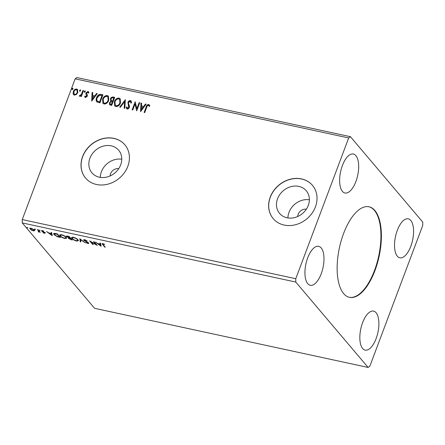 <?xml version="1.0" encoding="UTF-8"?>
<svg xmlns="http://www.w3.org/2000/svg" width="445" height="445" viewBox="0 0 445 445"><rect width="100%" height="100%" fill="white"/><g stroke="black" fill="none" stroke-linecap="round" stroke-linejoin="round"><path stroke-width="0.67" d="M343.573 233.547A46.319 20.309 102.2 0 0 349.47 297.338A46.319 20.309 102.2 0 0 374.946 270.582A46.319 20.309 102.2 0 0 369.044 206.792A46.319 20.309 102.2 0 0 343.573 233.547M349.247 297.282A46.319 20.309 102.2 0 0 374.495 270.488A46.319 20.309 102.2 0 0 368.822 206.747M306.344 209.206A7.076 6.03 -40.3 0 0 298.172 214.284A7.076 6.03 -40.3 0 0 297.733 216.498M118.726 168.649A7.076 6.03 -40.3 0 0 110.555 173.728A7.076 6.03 -40.3 0 0 110.115 175.942M277.552 198.765A17.5 14.902 -40.3 0 0 279.571 213.4A17.5 14.902 -40.3 0 0 295.046 217.471A17.5 14.902 -40.3 0 0 308.29 205.412A17.5 14.902 -40.3 0 0 306.271 190.777A17.5 14.902 -40.3 0 0 290.796 186.705A17.5 14.902 -40.3 0 0 277.552 198.765M309.386 199.772A17.5 14.902 -40.3 0 0 289.016 212.304A17.5 14.902 -40.3 0 0 287.926 217.944M89.929 158.209A17.5 14.902 -40.3 0 0 91.948 172.838A17.5 14.902 -40.3 0 0 107.423 176.91A17.5 14.902 -40.3 0 0 120.673 164.85A17.5 14.902 -40.3 0 0 118.654 150.221A17.5 14.902 -40.3 0 0 103.179 146.149A17.5 14.902 -40.3 0 0 89.929 158.209M121.763 159.21A17.5 14.902 -40.3 0 0 101.399 171.748A17.5 14.902 -40.3 0 0 100.309 177.388M82.609 156.54A25.732 21.916 -40.3 0 0 85.579 178.061A25.732 21.916 -40.3 0 0 108.335 184.046A25.732 21.916 -40.3 0 0 127.821 166.313A25.732 21.916 -40.3 0 0 124.85 144.797A25.732 21.916 -40.3 0 0 102.094 138.807A25.732 21.916 -40.3 0 0 82.609 156.54M124.895 144.847A25.732 21.916 -40.3 0 0 102.144 138.918A25.732 21.916 -40.3 0 0 82.698 156.646A25.732 21.916 -40.3 0 0 85.624 178.111M270.232 197.102A25.732 21.916 -40.3 0 0 273.202 218.617A25.732 21.916 -40.3 0 0 295.958 224.608A25.732 21.916 -40.3 0 0 315.438 206.875A25.732 21.916 -40.3 0 0 312.468 185.354A25.732 21.916 -40.3 0 0 289.712 179.363A25.732 21.916 -40.3 0 0 270.232 197.102M312.512 185.404A25.732 21.916 -40.3 0 0 289.762 179.48A25.732 21.916 -40.3 0 0 270.315 197.202A25.732 21.916 -40.3 0 0 273.241 218.667M342.4 165.534A19.942 8.744 102.2 0 0 344.942 193.002A19.942 8.744 102.2 0 0 355.905 181.482A19.942 8.744 102.2 0 0 353.369 154.014A19.942 8.744 102.2 0 0 342.4 165.534M321.218 273.775A19.942 8.744 -77.8 0 1 310.248 285.295A19.942 8.744 -77.8 0 1 307.706 257.833A19.942 8.744 -77.8 0 1 318.676 246.313A19.942 8.744 -77.8 0 1 321.218 273.775M362.608 322.647A19.942 8.744 102.2 0 0 365.15 350.115A19.942 8.744 102.2 0 0 376.12 338.595A19.942 8.744 102.2 0 0 373.578 311.127A19.942 8.744 102.2 0 0 362.608 322.647M410.813 246.296A19.942 8.744 -77.8 0 1 399.844 257.816A19.942 8.744 -77.8 0 1 397.302 230.349A19.942 8.744 -77.8 0 1 408.271 218.834A19.942 8.744 -77.8 0 1 410.813 246.296M93.6 241.707L94.207 241.841L97.255 245.44L91.025 241.902L93.3 244.583L92.694 244.455L89.64 240.851L95.87 244.388L93.6 241.707M79.805 238.726L85.39 242.875L80.489 239.582L80.879 241.902L80.217 241.757L79.805 238.726M67.056 236.54L66.744 236.239L66.572 236.701C66.077 236.106 66.411 235.9 67.573 236.084L69.153 236.423L72.201 240.022L68.508 238.498L68.597 237.891L66.372 236.2M68.981 238.325L68.68 238.036L68.508 238.498L68.675 237.68L69.993 237.997L68.858 236.662L68.163 236.512C67.189 236.295 66.861 236.401 67.178 236.829L68.68 237.68M55.547 233.48L57.388 233.881L60.437 237.48L57.244 236.684L54.006 234.582L53.595 233.597L55.547 233.48M34.749 230.555L33.381 230.877L31.378 230.087L29.726 228.341L31.078 228.152L34.454 229.993L34.727 230.682M39.46 231.4L39.305 231.806L38.075 231.817L38.826 231.328L37.402 229.559L38.014 229.692L40.245 232.323L39.294 231.845M38.442 231.706L38.982 230.833M42.381 231.05L41.836 230.605L41.663 231.061L42.303 230.582L43.855 231.205L42.258 231.183L45.073 232.841L44.5 233.28L43.009 232.652L44.478 232.724L42.208 231.511L41.507 230.688M44.188 232.952L44.583 232.429M42.726 230.699L42.258 231.183M45.073 232.841L45.218 233.197M103.396 243.771L103.301 244.032C102.7 244.049 102.684 244.294 103.24 244.778L105.27 247.17L104.664 247.042L102.089 243.743L102.979 243.66L104.825 244.4L102.817 244.099L102.99 243.638M22.256 222.923L94.59 308.318L368.104 367.442L369.845 366.168L422.75 225.415L422.744 222.077L350.41 136.682L76.896 77.558L75.155 78.832L22.25 219.585L22.256 222.923L295.775 282.052L368.104 367.442M52.221 235.705L46.536 231.534L48.989 233.008L51.208 233.486L51.042 232.507L51.709 232.652L52.221 235.705M40.156 230.36L39.143 230.143L40.156 230.36L39.905 230.555L40.022 230.237M27.885 227.707L26.867 227.49L27.885 227.707L27.629 227.901L27.746 227.584M35.489 229.353L34.476 229.136L34.727 228.941L35.489 229.353L35.238 229.542L35.355 229.231M66.199 237.241L66.589 238.242L64.814 238.503C62.534 237.83 60.971 236.974 60.131 235.945L59.741 234.977L61.56 234.704C63.813 235.377 65.359 236.223 66.199 237.241M77.97 239.788L78.359 240.784L76.579 241.045C74.298 240.372 72.735 239.521 71.895 238.487L71.511 237.519L73.325 237.252C75.578 237.919 77.13 238.765 77.97 239.788M88.611 242.959C89.017 243.432 88.783 243.61 87.91 243.493L85.863 242.553L87.604 243.126L88.015 242.842L83.899 240.333C83.454 239.794 83.732 239.588 84.745 239.716L87.187 240.89L85.101 240.094L84.511 240.467L87.832 242.341L88.778 243.387M83.721 239.866L84.511 240.467M87.604 243.126L88.127 242.536M101.11 246.274L95.425 242.102L97.878 243.576L100.097 244.055L99.936 243.076L100.598 243.22L101.11 246.274M79.839 91.169L79.588 90.385L80.345 89.823L80.601 90.608L79.638 91.053M80.017 91.375L79.761 90.591L80.551 89.946M84.505 92.176L84.255 91.397L85.012 90.83L85.268 91.614L84.305 92.065M84.684 92.382L84.428 91.603L85.218 90.952M91.676 101.115L92.076 92.471L92.738 92.616L92.577 95.38L94.796 95.859L96.587 93.444L97.249 93.589L91.676 101.115M108.725 100.398C107.907 102.712 106.366 103.924 104.113 104.03L102.895 103.329L102.628 99.124C103.451 96.804 104.998 95.608 107.256 95.53L108.441 96.22L108.725 100.398M140.564 111.684L140.965 103.04L141.627 103.184L141.465 105.949L143.691 106.427L145.476 104.013L146.138 104.158L140.564 111.684M130.441 100.542L131.103 100.937L131.553 102.689L130.908 102.995L130.174 101.377L128.549 102.506L128.455 103.346L129.478 106.144L129.328 107.445C128.944 108.491 128.238 109.019 127.209 109.019L126.63 108.675L126.191 107.323L126.853 106.934L127.526 108.196L128.705 107.345L127.949 102.367C128.416 101.154 129.245 100.548 130.441 100.542L131.192 101.043M130.635 101.727L130.174 101.377M127.264 108.079L127.698 108.402L128.705 107.345M120.489 102.94C119.672 105.254 118.131 106.466 115.878 106.572L114.66 105.871L114.393 101.666C115.222 99.352 116.762 98.15 119.021 98.072L120.211 98.768L120.489 102.94M72.235 89.523L71.979 88.744L72.741 88.182L72.991 88.961L72.034 89.412M72.407 89.729L72.151 88.95L72.941 88.299M350.41 136.682L348.674 137.961L295.769 278.715L22.25 219.585M348.674 137.961L75.155 78.832M109.665 104.82L109.642 103.006L111.028 101.449L110.382 98.907C110.894 97.577 111.801 96.943 113.113 97.021L114.693 97.36L111.656 105.437L109.576 104.725L109.47 102.801L110.855 101.243L110.56 100.959M125.345 99.663L124.845 108.285L124.183 108.146L124.561 101.599L120.334 107.312L119.672 107.167L125.345 99.663M146.744 107.212L144.725 112.585L144.113 112.451L146.166 107C146.472 105.482 147.312 104.642 148.674 104.486L149.82 105.738L149.275 106.294L148.369 105.315C147.473 105.548 146.933 106.183 146.744 107.212M139.14 102.645L139.747 102.778L136.71 110.855L135.019 103.974L132.755 109.998L132.148 109.865L135.18 101.788L136.882 108.652L139.14 102.645L139.691 102.934M96.921 101.938C95.975 100.748 95.864 99.335 96.582 97.7C97.366 95.352 98.868 94.257 101.087 94.418L102.928 94.818L99.891 102.895L96.693 101.71M85.512 97.544L84.656 96.454L85.201 96.025L85.746 96.815L86.636 96.148L85.852 93.845L85.996 92.888L87.921 91.459L88.561 91.848L88.872 92.532L88.316 93.005L87.715 92.198L86.614 92.988L87.404 95.297L87.253 96.248L85.512 97.544L85.04 97.249M85.379 96.231L85.924 97.021L85.468 96.637L85.924 97.021L86.636 96.148M88.138 92.527L87.715 92.198M83.554 90.63L81.335 96.532L80.729 96.398L81.051 95.53L79.627 96.276L79.243 95.97L79.766 95.408L81.34 94.485L82.942 90.496L83.554 90.63M76.407 94.524L74.398 95.141L73.531 94.646L73.125 93.817L73.319 91.592C73.937 89.912 75.06 89.061 76.696 89.033L77.597 89.556L77.786 92.554L76.407 94.524M295.769 278.715L295.775 282.052M111.028 101.449L110.382 98.907M110.555 99.113C111.066 97.783 111.973 97.149 113.286 97.227L113.113 97.021M113.286 97.227L114.638 97.516M111.228 100.553L112.819 101.265L113.948 98.262L113.08 97.906C112.118 97.683 111.422 98.061 110.994 99.04L111.406 100.687L112.646 101.06L113.775 98.056M110.227 104.124L111.534 104.681L112.507 102.094L112.023 101.822C111.117 101.621 110.466 101.983 110.082 102.917L110.121 104.024L111.361 104.475L112.335 101.888M114.749 105.966L114.393 101.666M114.565 101.872C115.394 99.558 116.935 98.356 119.193 98.278L119.021 98.072M119.193 98.278L120.295 98.873M115.327 105.276L116.334 105.943C118.159 105.854 119.399 104.881 120.055 103.017L119.744 99.558M114.999 101.799L115.238 105.181L116.162 105.738C117.981 105.649 119.221 104.675 119.883 102.812L119.661 99.452L118.732 98.907C116.907 98.962 115.661 99.925 114.999 101.799M124.366 108.185L124.561 101.599M119.95 107.228L125.323 99.969M131.08 103.201L130.346 101.582M126.725 108.769L126.191 107.323M126.369 107.529L126.897 107.217M127.348 108.191L127.698 108.402M128.883 107.551L128.733 106.222M128.905 106.427L128.282 105.254M128.455 105.459L127.949 102.367M128.121 102.573C128.588 101.36 129.417 100.754 130.613 100.748M144.347 112.502L146.338 107.206C146.65 105.688 147.484 104.848 148.853 104.692L148.674 104.486M148.853 104.692L149.459 105.02M149.453 106.5L148.903 105.721M140.659 111.562L140.965 103.04M141.137 103.246L141.616 103.351M143.691 106.427L141.465 105.949M143.863 106.633L145.476 104.013M145.648 104.219L146.032 104.302M141.249 109.726L143.29 107.406L141.415 106.833L141.249 109.726L143.118 107.201M136.715 110.844L135.019 103.974M132.382 109.915L135.18 101.788M139.313 102.851L136.882 108.652M102.984 103.424L102.628 99.124M102.801 99.33C103.629 97.01 105.17 95.814 107.429 95.736L107.256 95.53M107.429 95.736L108.53 96.326M103.557 102.734L104.569 103.401C106.394 103.312 107.629 102.339 108.291 100.475L107.979 97.016M103.234 99.257L103.474 102.639L104.397 103.196C106.216 103.107 107.456 102.133 108.118 100.27L107.896 96.91L106.967 96.365C105.137 96.42 103.896 97.383 103.234 99.257M97.093 102.144C96.153 100.954 96.037 99.541 96.754 97.906C97.538 95.558 99.04 94.462 101.265 94.624L101.087 94.418M101.265 94.624L102.867 94.974M97.366 101.098L99.769 102.139L102.183 95.72L99.647 95.224L97.188 97.833C96.598 99.174 96.71 100.314 97.527 101.243L99.597 101.933L102.005 95.514M91.765 100.993L92.076 92.471M92.249 92.677L92.727 92.783M94.796 95.859L92.577 95.38M94.974 96.064L96.587 93.444M96.76 93.65L97.138 93.734M92.36 99.157L94.401 96.838L92.527 96.265L92.36 99.157L94.229 96.632M85.129 97.344L84.656 96.454M84.828 96.66L85.284 96.304M86.808 96.354L86.692 95.58M86.864 95.786L85.852 93.845M86.024 94.051L85.996 92.888M86.169 93.094L87.921 91.459M88.093 91.664L88.644 91.954M88.494 93.211L87.888 92.404M80.962 96.448L81.051 95.53M79.421 96.176L79.766 95.408M80.178 95.775L81.34 94.485M81.518 94.69L82.942 90.496M83.12 90.702L83.493 90.786M73.62 94.74L73.125 93.817M73.297 94.023L73.319 91.592M73.497 91.798C74.109 90.118 75.233 89.267 76.868 89.239L76.696 89.033M76.868 89.239L77.675 89.662M74.17 94.162L74.843 94.624C76.073 94.551 76.907 93.884 77.352 92.627L77.135 90.24M73.931 91.72L74.076 94.067L74.671 94.418C75.9 94.346 76.735 93.678 77.18 92.421L77.052 90.135L76.423 89.762C75.205 89.812 74.376 90.463 73.931 91.72M104.814 246.636L104.664 247.042M102.823 244.205L102.356 243.599M52.115 235.088L51.509 234.637M51.303 232.563L51.208 233.486M49.662 233.152L51.436 234.827L51.275 233.302M51.436 233.336L51.264 233.797L49.562 233.43M51.436 234.827L51.264 233.797M45.245 232.379L44.5 233.28M39.789 231.784L39.633 232.19M39.477 231.344L38.787 231.545M38.721 231.717L38.615 232.006M38.615 231.244L38.999 230.866M34.827 230.338L33.559 230.415M30.388 228.797L30.165 228.563L29.993 229.025M30.165 228.563L29.91 228.146M30.605 228.074L30.599 229.158L33.108 230.555L34.059 230.404L33.848 229.859L31.35 228.48L30.388 228.608M34.059 230.404L34.237 229.759M33.97 229.525L33.848 229.859M59.919 236.868L59.586 236.796M54.323 234.287L54.006 234.582M54.179 234.12L53.756 233.408M54.618 233.325L54.284 233.942L54.613 234.715L57.277 236.412L59.513 236.979L57.094 234.12L54.284 233.942M59.669 236.573L59.513 236.979M57.194 233.836L57.094 234.12M55.013 233.38L54.885 233.714M66.611 237.98L65.654 238.142M64.925 238.203L64.814 238.503M60.459 235.655L60.131 235.945M60.303 235.483L59.897 234.771M60.843 234.598L60.42 235.277L60.737 236.078C61.41 236.896 62.65 237.58 64.475 238.125L65.91 237.914L65.593 237.113C64.931 236.301 63.696 235.622 61.894 235.082L60.42 235.277M65.91 237.914L66.044 237.068M65.727 236.762L65.593 237.113M71.684 239.416L71.35 239.343M68.68 238.036L68.775 237.43M67.256 236.022L67.178 236.829M70.393 237.891L70.06 237.819M69.175 237.819L69.109 238.62L71.283 239.521L69.993 238.303C69.081 238.103 68.786 238.209 69.109 238.62M71.434 239.115L71.283 239.521M70.165 237.841L69.993 238.303M70.455 237.964L70.304 238.37M70.143 237.591L69.993 237.997M68.269 236.234L68.163 236.512M68.964 236.384L68.858 236.662M78.376 240.523L77.419 240.684M76.69 240.745L76.579 241.045M72.229 238.203L71.895 238.487M72.068 238.025L71.667 237.319M72.607 237.141L72.19 237.825L72.507 238.62C73.175 239.438 74.421 240.122 76.24 240.673L77.68 240.456L77.358 239.655C76.696 238.843 75.461 238.164 73.659 237.624L72.19 237.825M77.68 240.456L77.814 239.616M77.491 239.304L77.358 239.655M80.79 241.379L80.389 241.296L80.217 241.757M80.389 241.296L79.978 238.854M84.589 239.688L84.4 240.178M88.7 243.081L88.116 243.042M88.043 243.131L87.91 243.493M96.404 244.433L95.948 244.172M92.844 244.049L92.694 244.455M91.047 241.846L90.663 241.39M96.02 243.982L95.87 244.388M101.009 245.662L100.398 245.206M100.197 243.131L100.097 244.055M98.556 243.721L100.325 245.395L100.17 243.871M100.325 243.91L100.153 244.366L98.451 243.999M100.325 245.395L100.153 244.366M102.773 244.149L102.6 244.611M38.309 230.037L38.153 230.443M59.346 236.94L59.241 237.224M56.543 233.697L56.437 233.975M71.189 239.505L71.083 239.783M44.539 232.896L44.717 232.435M42.18 230.983L42.353 230.521M38.871 231.611L39.043 231.15M88.104 243.07L88.277 242.608"/></g></svg>
